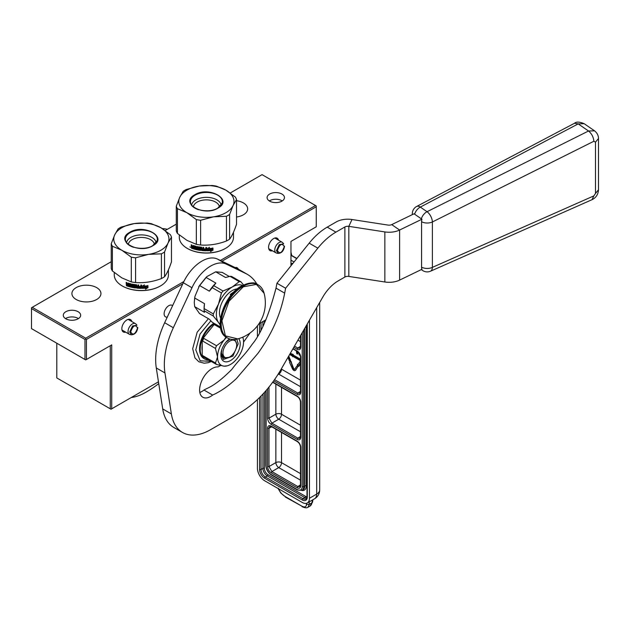 <?xml version="1.0" encoding="UTF-8"?>
<svg xmlns="http://www.w3.org/2000/svg" width="630" height="630" viewBox="0 0 630 630"><rect width="100%" height="100%" fill="white"/><g stroke="black" fill="none" stroke-linecap="round" stroke-linejoin="round"><path stroke-width="0.94" d="M110.274 408.807L110.274 345.72L111.723 344.886L111.723 408.807L110.998 409.224L56.794 377.937L56.794 343.216M182.779 283.831L86.428 339.46L86.428 359.486L85.704 359.903L31.5 328.616L31.5 307.747L111.242 261.71M165.218 230.548L176.282 224.162M230.265 192.993L262.048 174.644L315.528 205.522L220.374 260.458M84.979 359.486L84.979 339.46L31.5 308.582M84.979 339.46L85.704 339.042L85.704 338.208L32.224 307.33M183.865 281.539L85.704 338.208M269.64 201.135A8.686 5.016 180 0 1 267.096 197.592A8.686 5.016 180 0 1 272.459 192.961A8.686 5.016 180 0 1 281.925 194.048A8.686 5.016 180 0 1 284.469 197.592A8.686 5.016 180 0 1 279.106 202.222A8.686 5.016 180 0 1 269.64 201.135M78.112 311.716A8.686 5.016 0 0 0 68.646 310.629A8.686 5.016 0 0 0 63.283 315.26A8.686 5.016 0 0 0 65.827 318.804A8.686 5.016 0 0 0 75.301 319.89A8.686 5.016 0 0 0 80.664 315.26A8.686 5.016 0 0 0 78.112 311.716M236.518 217.011A14.514 8.379 0 0 0 247.653 208.861A14.514 8.379 0 0 0 243.4 202.931A14.514 8.379 0 0 0 236.518 200.71M96.689 287.634A14.514 8.379 0 0 0 80.876 285.823A14.514 8.379 0 0 0 71.914 293.564A14.514 8.379 0 0 0 76.167 299.486A14.514 8.379 0 0 0 91.98 301.305A14.514 8.379 0 0 0 100.942 293.564A14.514 8.379 0 0 0 96.689 287.634M315.528 205.522L316.252 205.939L316.252 206.774L221.949 261.214M290.958 265.813L290.958 241.408L316.252 226.8L316.252 206.774M111.723 408.807L158.461 381.827M258.875 323.851L265.939 319.772M86.428 359.486L111.723 344.886M86.428 339.46L85.704 339.042M269.293 200.931A8.686 5.016 180 0 1 281.925 200.718A8.686 5.016 180 0 1 282.264 200.931M78.459 318.599A8.686 5.016 0 0 0 78.112 318.386A8.686 5.016 0 0 0 65.489 318.599M131.812 321.528A7.158 4.134 120 0 0 126.898 319.93A7.158 4.134 120 0 0 121.842 328.695A7.158 4.134 120 0 0 125.677 332.152M278.523 240.164A7.158 4.134 120 0 0 273.609 238.565A7.158 4.134 120 0 0 268.553 247.33A7.158 4.134 120 0 0 272.388 250.787M167.281 317.103A6.646 3.835 -60 0 1 165.493 316.843A6.646 3.835 -60 0 1 164.123 313.803A6.646 3.835 -60 0 1 167.021 307.117A6.646 3.835 -60 0 1 172.14 305.337A6.646 3.835 -60 0 1 172.596 305.684M235.155 267.577A6.646 3.835 -60 0 1 237.187 267.781A6.646 3.835 -60 0 1 238.274 269.128M274.767 250.086A6.135 3.544 -60 0 1 277.444 243.912A6.135 3.544 -60 0 1 282.169 242.266A6.135 3.544 -60 0 1 282.697 242.7L283.713 243.849L279.24 244.605L276.428 250.638L278.176 253.433L276.672 253.134A6.135 3.544 120 0 1 276.042 252.89A6.135 3.544 120 0 1 274.767 250.086M284.272 246.606C281.98 242.81 279.696 244.133 277.413 250.559C279.696 254.347 281.98 253.032 284.272 246.606M128.055 331.451A6.135 3.544 -60 0 1 130.733 325.277A6.135 3.544 -60 0 1 135.458 323.639A6.135 3.544 -60 0 1 135.986 324.064L137.001 325.214L132.528 325.97L129.709 332.002L131.465 334.806L129.961 334.498A6.135 3.544 120 0 1 129.323 334.254A6.135 3.544 120 0 1 128.055 331.451M137.553 327.97C135.269 324.182 132.985 325.497 130.701 331.923C132.985 335.719 135.269 334.396 137.553 327.97M309.236 501.866L309.298 504.37L307.905 507.308L309.952 506.126A10.222 5.898 -120 0 0 311.96 502.834L312.433 500.015M257.426 325.844L257.426 336.16M257.426 399.577L257.426 468.232A10.222 5.898 -120 0 0 264.647 480.753L302.235 502.449A10.222 5.898 -120 0 0 307.345 502.953A10.222 5.898 -120 0 0 309.456 498.275L316.685 494.101A10.222 5.898 60 0 1 314.567 498.779L307.345 502.953M309.456 320.182L309.456 498.275M290.958 264.222L292.651 263.702M292.194 263.616L290.958 264.025M300.762 335.247L300.762 347.185C300.549 349.595 299.344 350.288 297.147 349.272L293.793 347.327M293.044 348.626L297.147 350.997C299.344 352.509 300.549 354.595 300.762 357.249L300.762 392.246C300.549 394.656 299.344 395.356 297.147 394.333L273.719 380.803M272.837 382.024L297.147 396.057C299.344 397.569 300.549 399.656 300.762 402.318L300.762 437.315C300.549 439.724 299.344 440.417 297.147 439.401L271.176 424.399C268.986 422.887 267.781 420.808 267.569 418.147L267.569 388.781M297.147 441.126C299.344 442.638 300.549 444.725 300.762 447.379L300.762 485.714C300.549 488.124 299.344 488.825 297.147 487.801L271.176 472.807C268.986 471.295 267.781 469.208 267.569 466.554L267.569 428.211C267.781 425.801 268.986 425.108 271.176 426.132L297.848 441.559M300.463 335.766L300.463 346.768L299.951 348.201L297.848 348.036L294.501 346.098M292.895 348.878L297.36 351.461C299.124 352.705 300.156 354.501 300.463 356.832L300.463 391.828L299.951 393.262L297.848 393.096L274.538 379.638M272.656 382.268L297.36 396.53C299.124 397.774 300.156 399.562 300.463 401.901L300.463 436.897L299.951 438.33L297.848 438.165L271.877 423.163L268.986 418.162L268.986 387.048M269.892 426.321L271.388 426.597L297.36 441.591C299.124 442.835 300.156 444.63 300.463 446.961L300.463 485.297L299.951 486.73L297.848 486.565L271.877 471.571L268.986 466.562L268.986 428.227L269.9 426.321M300.463 380.126L281.531 369.196A4.087 2.362 -60 0 1 278.736 374.141L277.869 374.637M281.531 368.566L281.531 369.196A4.087 2.362 -0 0 0 281.248 369.046M300.463 425.187L281.531 414.256A4.087 2.362 0 0 0 275.845 414.201L268.986 418.162L267.569 418.147M281.531 387.387L281.531 414.256A4.087 2.362 -60 0 1 278.736 419.202L271.877 423.163L271.176 424.399M300.463 473.595L281.531 462.664A4.087 2.362 -60 0 1 278.736 467.61L271.877 471.571L271.176 472.807M281.531 432.448L281.531 462.664A4.087 2.362 0 0 0 275.845 462.601L268.986 466.562L267.569 466.554M291.084 362.289L291.517 362.037L290.312 360.974L289.564 362.431L292.344 368.55A2.457 1.417 -120 0 0 295.076 370.542A2.457 1.417 -120 0 0 295.352 370.29L297.982 366.581L297.226 365.628L294.588 369.337A1.213 0.701 60 0 1 294.454 369.464A1.213 0.701 60 0 1 293.107 368.479L291.084 362.289L289.879 361.218M294.635 369.267A1.213 0.701 -120 0 1 293.541 368.235L291.194 362.218M295.273 370.385A2.457 1.417 -120 0 0 295.509 370.29A2.457 1.417 -120 0 0 295.785 370.038L298.195 366.054M300.463 359.281A2.087 1.205 -120 0 0 300.037 358.966L294.281 355.643L293.848 355.895L293.848 356.911L299.604 360.234A0.835 0.48 60 0 1 300.116 361.557L297.793 364.825L297.415 364.345L297.73 365.92L298.935 366.25L298.557 365.778L300.463 363.093M298.935 366.25L300.463 363.447M298.092 364.408L297.415 364.345M293.926 355.848L293.147 354.462L290.312 353.351M287.989 357.375L289.375 360.935L290.572 360.612L288.776 356.013M296.297 350.847L296.817 353.776L297.738 353.808L298.14 352.028M291.887 350.619L292.777 349.075M297.628 365.392L297.226 365.628M298.423 366.329L297.982 366.581M300.463 360.029A2.087 1.205 -120 0 0 299.604 359.218L293.848 355.895M298.99 365.526L298.557 365.778M293.848 356.139L292.714 354.714L292.714 355.241L290.091 353.729M289.658 354.485L292.714 356.257L292.714 356.777L293.596 356.281M290.139 360.864L288.461 356.564M298.935 352.887L299.037 354.635L300.345 355.816M297.305 354.06L297.817 351.768M300.171 355.186L299.344 354.595L299.25 353.32M297.486 351.54L297.061 353.493L296.635 351.044M299.943 354.58L299.534 354.816M299.904 354.493L299.344 354.595M299.778 354.351L299.226 354.312M297.329 352.272L297.163 351.351M187.535 248.543L187.535 248.543A26.673 15.403 0 0 0 225.264 248.543A26.673 15.403 0 0 0 225.406 248.456M196.339 219.594A30.665 17.703 0 0 0 200.631 220.264L213.539 216.822L226.453 216.271A30.665 17.703 0 0 0 229.596 214.452L233.053 205.553L236.518 199.545A30.665 17.703 0 0 0 235.36 197.064L225.91 190.165L216.46 186.157A30.665 17.703 180 0 0 212.168 185.488L199.253 186.039A27.594 15.931 180 0 1 225.91 190.165A27.594 15.931 0 0 1 233.053 205.553A27.594 15.931 0 0 1 213.539 216.822A27.594 15.931 0 0 1 186.889 212.696A27.594 15.931 180 0 1 179.747 197.308A27.594 15.931 180 0 1 199.253 186.039L186.346 189.48A30.665 17.703 180 0 0 183.204 191.299L179.747 197.308L176.282 206.207A30.665 17.703 180 0 0 177.432 208.688L186.889 212.696L196.339 219.594L196.339 244.338A30.665 17.703 0 0 0 200.631 245.007L200.631 220.264M177.432 208.688L177.432 233.431A30.665 17.703 180 0 1 176.282 230.95L176.282 206.207M177.432 233.431L186.889 240.329L196.339 244.338M200.631 245.007C209.239 245.598 217.846 244.267 226.453 241.007A30.665 17.703 0 0 0 229.596 239.195C231.903 236.155 234.21 231.186 236.518 224.288L236.518 199.545M229.596 239.195L229.596 214.452M226.453 241.007L226.453 216.271M219.437 206.971A13.065 7.544 180 0 0 211.034 200.364A13.065 7.544 180 0 0 197.166 202.08A13.065 7.544 0 0 0 193.363 206.971M221.209 205.128A14.876 8.584 180 0 0 211.444 197.859A14.876 8.584 180 0 0 195.883 199.868A14.876 8.584 0 0 0 191.591 205.128M217.98 208.113C203.75 217.153 179.164 202.962 194.82 194.741C209.05 185.708 233.636 199.899 217.98 208.113M225.264 248.543L225.556 248.37A27.082 15.64 0 0 1 187.244 248.37A27.082 15.64 180 0 1 179.314 237.313L179.314 235.014M225.556 248.37A27.082 15.64 0 0 0 233.486 237.313L233.486 232.242M207.065 250.543L207.868 249.386A26.673 15.403 0 0 0 211.964 249.07L212.712 247.952M207.868 249.386L207.073 250.779L207.073 248.661L209.396 247.503L208.64 248.574L209.357 247.267M207.892 249.622A27.082 15.64 0 0 0 212.05 249.307L211.964 249.07M212.05 249.307L212.814 248.189A27.082 15.64 0 0 1 208.64 248.574M210.538 251.409L212.885 250.071L212.885 248.307M207.412 250.535A26.673 15.403 0 0 0 211.302 250.283L210.601 251.646L212.885 250.071M211.381 250.519A27.082 15.64 0 0 1 207.239 250.772L207.979 249.74A27.082 15.64 0 0 0 212.137 249.409L212.987 248.157L212.987 250.299M195.544 246.802A27.082 15.64 0 0 1 193.56 246.243L193.756 246.039A26.673 15.403 0 0 0 195.709 246.59L195.709 246.59M195.662 247.393A26.673 15.403 0 0 0 195.828 247.432L195.828 246.716M194.536 247.354L194.355 247.921L194.355 247.299A27.082 15.64 0 0 0 195.662 247.653L195.828 247.432M194.355 247.921A27.082 15.64 0 0 0 195.662 248.267L195.828 248.047A26.673 15.403 0 0 1 194.536 247.708M194.205 248.488L194.016 249.055L194.016 248.433A27.082 15.64 0 0 0 195.544 248.858L195.828 248.047M195.662 248.787L195.662 248.267M194.205 248.842A26.673 15.403 0 0 0 200.631 250.181L200.939 249.96M194.016 249.055A27.082 15.64 0 0 0 200.545 250.409L200.631 250.181M200.852 250.197L200.545 248.559A27.082 15.64 0 0 1 199.19 248.37L199.072 247.629M199.3 247.322L199.3 247.322A26.673 15.403 0 0 0 201.34 247.598L201.261 247.826A27.082 15.64 0 0 1 199.19 247.551L199.3 247.322M201.458 247.708L201.695 250.543L201.34 247.598M201.695 250.543A27.082 15.64 0 0 0 206.27 250.779L206.278 250.543A26.673 15.403 0 0 1 201.765 250.315M206.593 250.291L206.593 247.495L206.278 250.543M204.057 249.488A27.082 15.64 0 0 0 205.829 249.543L205.837 249.307A26.673 15.403 0 0 1 204.096 249.252L204.057 248.874A27.082 15.64 0 0 0 205.829 248.929L205.829 247.488A27.082 15.64 0 0 0 206.593 247.495M205.829 248.692A26.673 15.403 0 0 0 205.837 248.692L205.837 247.488M193.56 246.243L193.449 248.882A27.082 15.64 0 0 1 191.496 248.204L191.205 244.802A27.082 15.64 0 0 0 191.898 245.062L192.181 246.606A27.082 15.64 0 0 0 192.882 246.842L193.174 245.503A27.082 15.64 0 0 0 196.119 246.322L196.418 249.063A27.082 15.64 0 0 0 197.135 249.22L197.135 246.55A27.082 15.64 0 0 0 197.859 246.7L197.859 249.37A27.082 15.64 0 0 0 199.978 249.716L199.978 249.102A27.082 15.64 0 0 1 198.631 248.889L198.631 246.834A27.082 15.64 0 0 0 201.695 247.259L202.009 248.724A27.082 15.64 0 0 0 203.002 248.803L203.002 247.369A27.082 15.64 0 0 0 203.75 247.417L203.75 250.094A27.082 15.64 0 0 0 205.703 250.157L205.829 249.543M203.002 248.803L203.049 247.377M198.631 248.889L198.442 246.858M199.978 249.102L200.072 248.874A26.673 15.403 0 0 1 198.741 248.661M190.315 247.243L189.921 246.881M191.496 248.204L191.205 246.905L191.859 246.487L191.433 244.889M199.978 249.716L200.072 248.874M195.662 247.653L195.662 246.928M197.135 249.22L197.277 246.582M192.882 246.842L193.079 245.487M191.433 246.708L191.859 246.487M191.717 248.007A26.673 15.403 0 0 0 193.449 248.606M203.002 249.945L203.049 249.189L202.876 250.031A27.082 15.64 0 0 1 202.128 249.968L202.073 249.11A26.673 15.403 0 0 0 203.049 249.189M202.009 249.338A27.082 15.64 0 0 0 203.002 249.425M192.882 247.456A27.082 15.64 0 0 1 191.898 247.118L192.008 247.771A27.082 15.64 0 0 0 192.882 248.078L193.079 247.259L192.882 248.078M191.898 247.118L192.111 246.921A26.673 15.403 0 0 0 193.079 247.259M205.711 249.921L205.837 249.307M122.488 286.091L122.488 286.091A26.673 15.403 0 0 0 160.217 286.091A26.673 15.403 0 0 0 160.359 286.012M131.292 257.15A30.665 17.703 0 0 0 135.584 257.82L148.499 254.37L161.406 253.819A30.665 17.703 0 0 0 164.548 252.008L168.013 243.109L171.47 237.1A30.665 17.703 0 0 0 170.321 234.62L160.87 227.721L151.421 223.705A30.665 17.703 180 0 0 147.121 223.044L134.214 223.595A27.594 15.931 180 0 1 160.87 227.721A27.594 15.931 0 0 1 168.013 243.109A27.594 15.931 0 0 1 148.499 254.37A27.594 15.931 0 0 1 121.842 250.252A27.594 15.931 180 0 1 114.699 234.864A27.594 15.931 180 0 1 134.214 223.595L121.299 227.036A30.665 17.703 180 0 0 118.156 228.855L114.699 234.864L111.242 243.763A30.665 17.703 180 0 0 112.392 246.236L121.842 250.252L131.292 257.15L131.292 281.893A30.665 17.703 0 0 0 135.584 282.555L135.584 257.82M112.392 246.236L112.392 270.979A30.665 17.703 180 0 1 111.242 268.498L111.242 243.763M112.392 270.979L121.842 277.885L131.292 281.893M135.584 282.555C144.191 283.154 152.799 281.823 161.406 278.562A30.665 17.703 0 0 0 164.548 276.751C166.855 273.704 169.163 268.734 171.47 261.844L171.47 237.1M164.548 276.751L164.548 252.008M161.406 278.562L161.406 253.819M154.389 244.519A13.065 7.544 180 0 0 145.995 237.919A13.065 7.544 180 0 0 132.119 239.636A13.065 7.544 0 0 0 128.315 244.519M156.161 242.684A14.876 8.584 180 0 0 146.396 235.407A14.876 8.584 180 0 0 130.835 237.416A14.876 8.584 0 0 0 126.543 242.684M152.932 245.668C138.702 254.709 114.124 240.518 129.772 232.297C144.002 223.264 168.588 237.455 152.932 245.668M160.217 286.091L160.508 285.925A27.082 15.64 0 0 1 122.204 285.925A27.082 15.64 180 0 1 114.266 274.869L114.266 272.57M160.508 285.925A27.082 15.64 0 0 0 168.438 274.869L168.438 269.79M142.018 288.099L142.829 286.941A26.673 15.403 0 0 0 146.916 286.626L147.672 285.508M142.829 286.941L142.026 288.335L142.026 286.209L144.357 285.051L143.601 286.13L144.309 284.823M142.852 287.178A27.082 15.64 0 0 0 147.003 286.855L146.916 286.626M147.003 286.855L147.766 285.736A27.082 15.64 0 0 1 143.601 286.13M145.491 288.965L147.845 287.619L147.845 285.863M142.364 288.091A26.673 15.403 0 0 0 146.255 287.839L145.554 289.202L147.845 287.619M146.333 288.067A27.082 15.64 0 0 1 142.199 288.327L142.931 287.288A27.082 15.64 0 0 0 147.089 286.965L147.94 285.713L147.94 287.847M130.505 284.358A27.082 15.64 0 0 1 128.512 283.799L128.709 283.587A26.673 15.403 0 0 0 130.67 284.138L130.67 284.138M130.615 284.949A26.673 15.403 0 0 0 130.78 284.988L130.78 284.272M129.496 284.902L129.315 285.469L129.315 284.855A27.082 15.64 0 0 0 130.615 285.201L130.78 284.988M129.315 285.469A27.082 15.64 0 0 0 130.615 285.823L130.78 285.603A26.673 15.403 0 0 1 129.496 285.256M129.158 286.044L128.969 286.603L128.969 285.988A27.082 15.64 0 0 0 130.505 286.406L130.78 285.603M130.615 286.335L130.615 285.823M129.158 286.398A26.673 15.403 0 0 0 135.584 287.737L135.891 287.516M128.969 286.603A27.082 15.64 0 0 0 135.497 287.965L135.584 287.737M135.804 287.745L135.497 286.114A27.082 15.64 0 0 1 134.143 285.918L134.025 285.185M134.253 284.878L134.253 284.878A26.673 15.403 0 0 0 136.293 285.154L136.222 285.382A27.082 15.64 0 0 1 134.143 285.099L134.253 284.878M136.419 285.264L136.647 288.099L136.293 285.154M136.647 288.099A27.082 15.64 0 0 0 141.23 288.335L141.23 288.099A26.673 15.403 0 0 1 136.726 287.863M141.545 287.839L141.545 285.051L141.23 288.099M139.017 287.044A27.082 15.64 0 0 0 140.781 287.099L140.789 286.863A26.673 15.403 0 0 1 139.049 286.808L139.017 286.422A27.082 15.64 0 0 0 140.781 286.477L140.781 285.043A27.082 15.64 0 0 0 141.553 285.051M140.781 286.24A26.673 15.403 0 0 0 140.789 286.24L140.789 285.043M128.512 283.799L128.402 286.43A27.082 15.64 0 0 1 126.449 285.752L126.157 282.358A27.082 15.64 0 0 0 126.851 282.618L127.142 284.154A27.082 15.64 0 0 0 127.835 284.398L128.126 283.059A27.082 15.64 0 0 0 131.071 283.878L131.371 286.618A27.082 15.64 0 0 0 132.095 286.776L132.095 284.106A27.082 15.64 0 0 0 132.82 284.248L132.82 286.918A27.082 15.64 0 0 0 134.93 287.272L134.93 286.658A27.082 15.64 0 0 1 133.584 286.445L133.584 284.39A27.082 15.64 0 0 0 136.647 284.807L136.962 286.28A27.082 15.64 0 0 0 137.954 286.359L137.954 284.925A27.082 15.64 0 0 0 138.71 284.973L138.71 287.642A27.082 15.64 0 0 0 140.655 287.713L140.781 287.099M137.954 286.359L138.009 284.925M133.584 286.445L133.403 284.413M134.93 286.658L135.025 286.422A26.673 15.403 0 0 1 133.702 286.217M126.449 285.752L126.394 282.445M134.93 287.272L135.025 286.422M130.615 285.201L130.615 284.484M132.095 286.776L132.229 284.138M127.835 284.398L128.04 283.043M126.394 284.264L126.811 284.043M126.669 285.555A26.673 15.403 0 0 0 128.402 286.162M137.954 287.493L138.009 286.745L137.836 287.587A27.082 15.64 0 0 1 137.088 287.524L137.033 286.658A26.673 15.403 0 0 0 138.009 286.745M136.962 286.894A27.082 15.64 0 0 0 137.954 286.981M127.835 285.012A27.082 15.64 0 0 1 126.851 284.673L126.961 285.327A27.082 15.64 0 0 0 127.835 285.634L128.04 284.807L127.835 285.634M126.851 284.673L127.071 284.469A26.673 15.403 0 0 0 128.04 284.807M140.671 287.477L140.789 286.863M158.744 383.623A112.431 64.914 -60 0 1 145.837 392.285A56.212 32.453 -60 0 1 131.316 397.498M162.249 228.548A73.387 42.367 -60 0 1 167.352 229.32M236.683 345.012A9.71 5.607 -60 0 0 229.816 341.05A9.71 5.607 -60 0 0 222.949 352.942A9.71 5.607 120 0 0 229.816 356.903A9.71 5.607 120 0 0 236.683 345.012L236.683 343.807M226.186 341.94L230.194 339.098M234.903 339.452L236.683 344.09M229.021 357.36L223.603 357.895L221.358 352.942L221.902 349.351M194.261 302.408L194.953 296.399L199.537 285.5L209.365 291.178L212.223 287.674L221.437 292.989L218.5 304.101A22.483 12.986 120 0 0 218.5 322.458L213.318 316.039L204.112 310.716L204.514 312.33L194.686 306.66L199.537 313.559L209.365 319.229L212.223 322.269L220.405 326.986M198.694 286.76L206.853 276.609L215.728 271.821L225.556 277.491L230.052 276.318L239.258 281.634L232.289 286.957L223.028 291.005A25.247 14.577 120 0 0 221.437 292.989M220.146 324.198A22.483 12.986 120 0 1 218.5 322.458L220.193 325.096M194.953 296.399L194.686 297.998L204.514 303.668L204.112 308.59L213.318 313.905L218.5 304.101A22.483 12.986 120 0 1 232.257 286.981L232.289 286.957A22.483 12.986 120 0 1 242.55 285.39M194.686 306.66L194.261 302.573L194.686 297.998M206.853 276.609L206.034 277.42L215.862 283.091L213.822 285.689L223.028 291.005M199.537 285.5L206.034 277.42M215.728 271.821L222.225 272.396L229.304 276.483M230.052 276.318A25.247 14.577 120 0 1 231.651 276.46L240.857 281.775A25.247 14.577 120 0 0 239.258 281.634M243.526 284.902L240.857 281.775M213.318 316.039A25.247 14.577 -60 0 1 213.318 313.905M204.112 310.716A25.247 14.577 -60 0 1 204.089 309.669A25.247 14.577 -60 0 1 204.112 308.59M204.089 309.669L204.089 308.251A23.507 13.569 -60 0 1 204.514 303.668M212.223 287.674A25.247 14.577 -60 0 1 213.822 285.689M209.365 291.178A23.507 13.569 -60 0 1 215.862 283.091M237.36 288.839A18.089 10.442 120 0 0 232.273 290.556A18.089 10.442 -60 0 0 220.539 317.985M595.492 193.434L598.5 189.78L598.5 138.498L595.492 142.152L595.492 193.434L593.87 195.875L432.377 267.38A8.174 4.717 0 0 1 421.565 267.144A8.127 5.079 124.5 0 0 421.958 269.278L399.601 280.114A16.356 9.442 180 0 1 384.859 281.996L348.831 276.42A4.087 2.362 0 0 0 344.878 277.035L338.097 280.948A30.665 17.703 120 0 0 322.765 297.132L281.004 369.464A81.766 47.211 -60 0 1 240.125 412.626L210.593 429.676A56.212 32.453 -60 0 1 182.487 432.456L173.809 427.455A56.212 32.453 -60 0 1 162.705 408.917L156.287 367.952A65.41 37.769 -60 0 1 164.658 322.725L183.291 282.736A32.705 18.884 -60 0 1 217.547 259.095L236.99 268.459A73.387 42.367 -60 0 1 238.612 269.317L247.283 274.326A73.387 42.367 -60 0 1 256.945 284.185M276.003 288.13L284.673 293.139L285.618 288.249L317.843 248.165A51.101 29.508 -60 0 1 335.908 232.139L344.878 226.965A4.087 2.362 180 0 1 348.831 226.351L352.005 219.516A16.356 9.442 180 0 0 336.207 221.957L327.238 227.139A51.101 29.508 -60 0 0 309.173 243.156L276.948 283.24L276.003 288.13C268.955 315.079 260.977 333.853 252.087 344.445C244.07 355.958 239.636 358.88 231.793 369.44C215.019 386.19 208.672 387.332 203.97 390.041A15.537 8.97 -60 0 1 199.812 392.435M182.487 432.456A56.212 32.453 -60 0 1 171.376 413.926L164.958 372.96A65.41 37.769 -60 0 1 173.337 327.734L191.961 287.745A32.705 18.884 -60 0 1 226.225 264.104L245.661 273.467A73.387 42.367 -60 0 1 247.283 274.326M203.97 390.041L212.649 395.049A15.537 8.97 -60 0 1 202.821 397.231A15.537 8.97 -60 0 1 199.608 390.12A17.577 10.151 -60 0 1 218.027 366.904L220.626 365.573M243.542 342.09L250.063 332.986M284.673 293.139C280.563 314.401 271.617 334.514 257.843 353.461L236.447 378.52C228.556 385.938 220.618 391.45 212.649 395.049M276.948 283.24L285.618 288.249M352.005 219.516L388.033 225.083A4.087 2.362 0 0 0 391.718 224.611L414.075 213.783A7.662 4.426 -0 0 0 414.619 214.208L421.336 218.823A8.174 5.111 -55.5 0 1 427.038 211.711L588.53 131.001L594.547 130.827L584.191 123.701L578.198 123.889L588.53 131.001C591.68 133.615 593.46 137.033 593.87 141.254L595.492 142.152M348.831 276.42L348.831 226.351L384.859 231.927A16.356 9.442 0 0 0 399.601 230.037L421.958 219.209A8.127 5.079 124.5 0 0 421.565 221.721A8.174 4.717 0 0 0 432.377 221.965L593.87 141.254M421.612 269.451A8.174 5.111 -55.5 0 0 422.572 270.459A8.174 8.174 0 0 0 430.518 271.199A8.174 4.347 -113.9 0 0 432.377 267.38L432.377 221.965A8.174 4.095 63.4 0 0 427.038 211.711L420.32 207.097A8.174 4.229 -117.8 0 0 416.682 206.451L574.552 123.252L578.198 123.889L420.32 207.097A8.174 5.111 124.5 0 0 414.619 214.208M421.565 267.144L421.565 221.721M412.461 214.57A8.174 4.717 180 0 1 412.319 213.688L412.319 214.633M421.336 218.823A7.662 4.426 0 0 0 421.958 219.209M231.682 339.349A30.665 17.703 -60 0 1 227.532 337.995C230.493 339.657 233.927 339.964 237.809 338.909L225.398 335.892L221.91 320.82L229.052 301.203L243.282 286.8L256.434 284.382L264.12 293.336C263.088 289.446 261.111 286.626 258.19 284.886A30.665 17.703 -60 0 1 261.434 287.808M233.95 291.942A16.868 9.733 120 0 0 233.431 292.225A16.868 9.733 120 0 0 230.241 294.564L231.131 295.076M230.241 294.564L232.919 293.021M226.532 337.412A18.396 10.623 120 0 0 224.036 340.137A18.396 10.623 120 0 0 217.531 356.903A18.396 10.623 120 0 0 224.036 366.156A18.396 10.623 120 0 0 227.099 365.865A18.396 10.623 120 0 0 237.045 358.643A18.396 10.623 120 0 0 243.55 341.885A18.396 10.623 120 0 0 243.085 338.176A18.396 10.623 120 0 0 242.755 337.176M225.957 337.042L224.036 340.137L216.515 345.736A20.444 11.805 120 0 0 215.468 348.437L217.531 356.903L215.468 362.99A20.444 11.805 120 0 0 216.515 364.479L224.036 366.156L227.099 365.865M208.64 359.935A21.239 12.261 -60 0 1 204.6 358.942L203.947 358.565A21.239 12.261 -60 0 1 199.545 348.839A21.239 12.261 -60 0 1 213.901 323.229M204.6 358.942A21.239 12.261 -60 0 1 202.214 356.73A21.239 12.261 -60 0 1 200.198 349.217A21.239 12.261 -60 0 1 202.214 339.381A21.239 12.261 -60 0 1 214.546 323.607M238.675 338.656A13.679 7.899 -60 0 1 240.211 343.807A13.679 7.899 120 0 1 230.541 360.557A13.679 7.899 120 0 1 220.87 354.974A13.679 7.899 -60 0 1 229.501 338.885M216.515 364.479L203.687 357.076L202.206 356.73L202.206 350.847A18.711 10.805 -60 0 1 202.206 345.272L202.206 339.389L206.624 333.892A18.711 10.805 -60 0 1 210.798 328.695L214.783 323.741M243.085 338.176L242.802 337.152M202.639 356.982L202.639 355.58L215.468 362.99M202.206 339.381L202.639 341.035L215.468 348.437M202.206 345.272L202.206 350.847M202.639 339.633L203.687 338.334L216.515 345.736M215.216 323.993L214.602 324.757L220.634 328.238M206.624 333.892L210.798 328.695M203.687 357.076A20.444 11.805 -60 0 1 202.639 355.58M202.639 341.035A20.444 11.805 -60 0 1 203.687 338.334M214.602 324.757A20.444 11.805 -60 0 1 215.531 324.174M236.809 339.153L238.211 343.807L232.864 356.155L223.406 359.439L220.886 354.375M284.398 246.031L284.508 246.267C283.799 250.756 281.689 253.15 278.176 253.433M137.686 327.395L137.797 327.632C137.088 332.12 134.977 334.514 131.465 334.806M307.29 323.938L307.29 497.023A7.158 4.134 60 0 1 302.235 499.944L264.647 478.249A7.158 4.134 60 0 1 259.591 469.484L259.591 397.483M259.591 332.427L259.591 323.442M316.685 307.668L316.685 494.101A10.222 5.898 0 0 0 319.678 489.927L319.678 302.479M307.29 497.023A1.024 0.591 180 0 1 306.991 496.605L306.991 324.458M306.991 496.605L306.023 498.999A6.135 3.544 60 0 1 302.959 498.692L265.372 476.997A6.135 3.544 60 0 1 261.041 469.484L261.041 396.026M302.235 499.944A1.024 0.591 -60 0 1 302.959 498.692L304.833 497.606L267.254 475.91A6.135 3.544 60 0 1 262.915 468.397L262.915 394.057M264.647 478.249A1.024 0.591 -60 0 1 265.372 476.997L267.254 475.91A1.024 0.591 -60 0 0 267.978 474.658A5.111 2.953 60 0 1 264.364 468.397A1.024 0.591 0 0 0 262.915 468.397L261.041 469.484A1.024 0.591 -0 0 1 259.591 469.484M261.041 329.789L261.041 322.607M293.068 263.19A20.444 11.805 120 0 0 290.958 263.82M290.958 260.166L294.06 261.954M306.432 503.323L306.456 504.409C306.322 507.048 304.739 507.607 301.715 506.087L284.941 496.393C281.815 494.377 279.602 491.62 278.287 488.14M306.7 498.196A6.135 3.544 60 0 1 304.833 497.606A1.024 0.591 -60 0 0 305.558 496.353L267.978 474.658M262.915 326.159L262.915 321.52M306.456 504.409L309.298 504.37L311.96 502.834A2.047 1.37 9.5 0 0 312.551 502.063L309.952 506.126M290.958 255.3L296.73 258.631M278.082 488.502L280.83 493.054L284.941 496.393M285.335 497.023L301.715 506.087M306.991 496.842A5.111 2.953 60 0 1 305.558 496.353M264.364 468.397L264.364 392.482M264.364 323.198L264.364 320.686M291.383 255.3A8.174 4.717 120 0 0 290.958 253.425M301.738 490.463A9.198 5.308 -120 0 0 306.282 485.927L306.282 325.694M303.676 330.199L303.676 486.588A8.174 4.717 60 0 1 301.983 490.337L303.14 489.667A8.174 4.717 -120 0 0 304.833 485.927L304.833 328.198M306.282 485.927A1.024 0.591 -0 0 0 304.833 485.927L303.676 486.588A1.024 0.591 180 0 1 302.235 486.588A7.158 4.134 60 0 1 297.171 489.51L271.152 474.492A7.158 4.134 60 0 1 266.096 465.727L266.096 390.513M271.152 474.492A1.024 0.591 -60 0 0 271.365 474.957L297.384 489.983A1.024 0.591 -60 0 1 297.171 489.51M271.365 474.957C267.963 472.634 266.104 469.421 265.797 465.31A1.024 0.591 0 0 0 266.096 465.727M302.235 332.703L302.235 486.588M300.762 347.185L300.738 346.366M297.147 349.272L297.848 348.036L300.463 346.303M297.147 350.997L297.848 351.43M300.762 357.249L300.738 356.43M300.762 392.246L300.738 391.427M297.147 394.333L297.848 393.096L300.463 391.372M297.147 396.057L297.848 396.49M300.762 402.318L300.738 401.499M300.762 437.315L300.738 436.495M297.147 439.401L297.848 438.165L300.463 436.433M271.176 426.132L271.877 426.557M300.762 447.379L300.738 446.56M300.762 485.714L300.738 484.895M297.147 487.801L297.848 486.565L300.463 484.84M267.569 428.211L268.986 428.227L271.79 426.825M300.463 341.618L297.927 340.153M300.463 386.686L278.736 374.141A4.087 2.189 60 0 1 278.358 373.873M300.463 431.747L278.736 419.202A4.087 2.189 60 0 1 275.845 414.201L275.845 384.103M300.463 480.147L278.736 467.61A4.087 2.189 60 0 1 275.845 462.601L275.845 429.172M293.541 368.235L293.107 368.479M295.785 370.038L295.352 370.29M300.037 358.966L299.604 359.218M198.513 209.719A15.978 9.222 180 0 1 190.606 203.081A15.978 9.222 180 0 1 195.103 195.174A15.978 9.222 180 0 1 213.609 193.465A15.978 9.222 180 0 1 222.193 203.081A15.978 9.222 180 0 1 217.917 208.089M217.696 208.215A15.978 9.222 180 0 1 214.302 209.711M133.473 247.275A15.978 9.222 180 0 1 125.559 240.636A15.978 9.222 180 0 1 130.056 232.722A15.978 9.222 180 0 1 148.562 231.013A15.978 9.222 180 0 1 157.154 240.636A15.978 9.222 180 0 1 152.869 245.645M152.649 245.771A15.978 9.222 180 0 1 149.263 247.267M162.705 408.917L171.376 413.926M156.287 367.952L164.958 372.96M164.658 322.725L173.337 327.734M183.291 282.736L191.961 287.745M217.547 259.095L226.225 264.104M236.99 268.459L245.661 273.467M309.173 243.156L317.843 248.165M327.238 227.139L335.908 232.139M344.878 226.965L344.878 277.035M384.859 231.927L384.859 281.996M399.601 280.114L399.601 230.037L391.718 224.611M592.011 199.686L593.87 195.875M226.768 337.562L227.532 337.995A30.665 17.703 -60 0 1 222.831 313.425A30.665 17.703 -60 0 1 242.857 286.406A30.665 17.703 -60 0 1 258.19 284.886L257.434 284.453A30.665 17.703 -60 0 0 242.101 285.965A30.665 17.703 -60 0 0 222.067 312.992A30.665 17.703 -60 0 0 226.768 337.562C212.475 330.624 223.162 295.533 241.589 285.918C249.622 282.413 254.906 281.925 257.434 284.453M211.097 361.352L200.143 360.817L195.772 349.855L200.064 334.01L210.861 320.851M274.837 238.038L282.169 242.266M268.703 248.653L276.042 252.89M128.126 319.402L135.458 323.639M121.992 330.025L129.323 334.254M314.567 498.779A10.222 10.222 0 0 0 319.678 489.927M312.945 499.724L312.551 502.063M302.116 506.709C304.849 507.922 306.779 508.126 307.905 507.308M296.864 258.465L290.958 255.055M291.69 255.3L290.958 252.173M297.384 489.983L301.983 490.337M265.797 390.86L265.797 465.31M295.076 370.542L295.509 370.29M222.193 203.081L217.775 208.097C209.302 213.578 191.662 210.058 190.606 203.081M157.154 240.636L152.728 245.653C144.262 251.126 126.614 247.614 125.559 240.636M598.5 138.498C598.469 135.489 597.153 132.938 594.547 130.827M574.552 123.252C576.285 121.598 579.498 121.747 584.191 123.701M598.5 189.78C598.169 194.442 596.011 197.749 592.011 199.694L430.518 271.199M422.572 270.459L421.312 269.593M416.682 206.451A8.174 8.174 0 0 0 412.319 213.688M237.786 338.916A37.406 37.406 0 0 0 264.112 293.312M208.412 318.685L197.166 332.223L192.693 348.729L194.953 357.911L198.859 361.785L204.175 363.203L208.176 362.691L211.381 361.518"/></g></svg>

